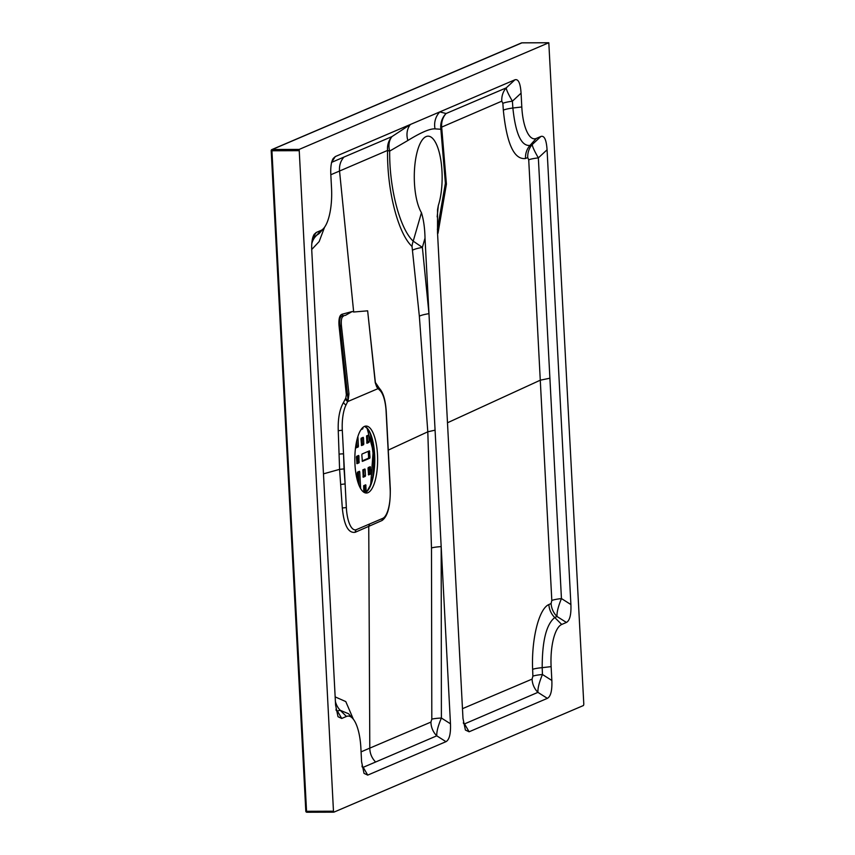 <?xml version="1.0" encoding="UTF-8"?>
<svg xmlns="http://www.w3.org/2000/svg" width="855" height="855" viewBox="0 0 855 855"><rect width="100%" height="100%" fill="white"/><g stroke="black" fill="none" stroke-linecap="round" stroke-linejoin="round"><path stroke-width="1.28" d="M356.129 447.849L358.202 446.994L356.802 447.005L357.016 446.16L358.416 446.15L358.202 446.994M356.193 447.849L355.83 445.626M357.903 436.467L358.416 446.15M360.639 488.568L359.763 471.928L358.352 471.778M359.763 471.928L359.474 471.297L357.476 472.152L357.262 472.997L357.711 481.557M370.621 474.065L368.58 474.92L368.024 468.401L368.238 467.557L370.268 466.691L370.835 473.221L370.621 474.065L368.345 474.44M363.482 437.963L363.792 443.852L363.578 444.696L361.579 445.551L360.981 439.032L361.195 438.188L363.236 437.322L363.482 437.963L362.082 437.963L362.392 443.863L363.792 443.852M364.059 475.519L365.448 475.519L365.149 469.63L364.893 468.989L362.851 469.855L363.204 477.229L365.245 476.363L363.845 476.363L363.728 469.481M365.448 475.519L365.245 476.363M363.77 492.17L363.685 485.683L365.726 484.817L366.25 491.849M367.778 441.554L369.178 441.554L368.868 435.665L368.612 435.024L366.571 435.89L366.923 443.264L368.965 442.398L367.565 442.398L367.458 435.516M369.178 441.554L368.965 442.398M362.296 428.024L362.937 427.415M362.969 428.024L362.755 428.868L361.569 428.868M361.045 429.595L362.755 428.868M370.001 457.382L369.446 450.852L362.028 454.016L361.815 454.86L362.37 461.39L369.798 458.227L368.398 458.237L368.601 457.393L370.001 457.382L369.798 458.227M358.929 456.089L359.025 462.833L356.995 463.688L356.428 457.169L356.642 456.324L358.683 455.459L358.929 456.089L357.529 456.1L357.839 461.989L359.239 461.989M355.926 447.379L356.802 447.005M356.727 440.806L357.016 446.16M359.068 485.416L358.363 471.928M369.221 474.065L369.435 473.221L370.835 473.221M370.525 467.322L369.125 467.332L369.435 473.221M363.578 444.696L361.302 445.081M362.178 444.696L362.392 443.863M362.969 476.737L363.845 476.363M365.812 492.191L364.155 492.416M364.668 492.202L364.882 491.358L366.282 491.347M365.972 485.458L364.572 485.458L364.882 491.358M366.688 442.772L367.565 442.398M369.702 451.493L368.302 451.493L368.601 457.393M362.135 460.909L368.398 458.237M359.025 462.833L356.749 463.207M357.625 462.833L357.839 461.989M469.106 731.784L547.36 698.353L537.913 692.358A18.607 17.314 66.7 0 1 532.088 679.105L532.879 676.166L532.633 669.337C531.318 639.241 538.96 608.557 548.878 604.56L551.112 603.491L551.817 600.488A18.607 2.49 177 0 1 561.446 598.564C558.251 606.366 556.765 612.34 556.99 616.476L554.756 617.545C546.356 624.246 542.177 640.951 542.198 667.659L542.444 674.499C539.216 682.29 537.699 688.243 537.913 692.358L464.532 723.896L469.106 731.784L465.398 730.042L462.983 718.435L437.525 232.774L437.546 209.667L438.326 205.499A40.922 13.926 89.8 0 0 436.905 145.35A40.922 13.926 89.8 0 0 416.642 154.007A40.922 13.926 89.8 0 0 421.451 212.703C423.631 219.788 424.817 228.253 425.01 238.118L450.467 723.79C450.852 733.846 449.345 739.81 445.968 741.68L436.766 735.834L363.204 767.32L362.093 766.882M344.33 468.903L346.35 507.571A26.045 8.86 89.8 0 0 356.471 529.598L382.751 518.365A26.045 8.86 89.8 0 0 385.626 515.586A26.045 8.86 89.8 0 0 390.158 488.846L386.107 411.522A26.045 8.86 89.8 0 0 381.736 392.744A26.045 8.86 89.8 0 0 379.93 390.425L378.081 388.608L347.632 401.615L346.04 404.907A26.045 8.86 89.8 0 0 342.299 430.247L344.33 468.903M540.274 380.176L528.721 159.842L527.738 157.587L525.504 158.506C514.101 159.896 506.716 143.779 503.328 110.156L502.858 103.348L501.8 101.168A18.607 17.314 66.9 0 1 506.224 87.883L514.934 79.793L335.31 156.561L331.729 162.065M361.077 751.866L369.798 748.125L368.751 526.359L355.242 532.27C348.338 533.456 344.02 525.355 342.299 507.988L339.595 469.352L323.468 473.852M339.093 454.219A3.719 0.534 -1.5 0 1 343.539 453.877L344.052 468.903L339.595 469.352L338.249 430.706C337.832 418.779 339.595 409.331 343.539 402.363L345.805 398.077L346.35 394.807L339.007 325.445C338.569 318.52 339.692 314.758 342.385 314.159L352.185 311.541L353.66 311.904M427.799 431.786L419.345 316.19L412.035 246.443C398.334 233.896 386.92 191.103 387.561 150.427L339.542 171.032L353.66 311.957M331.505 162.407L343.924 157.085C340.557 160.996 339.093 165.635 339.542 171.032L330.832 174.741M324.569 227.216L319.172 241.559L311.722 249.51M335.31 156.561L333.236 158.453C331.28 161.648 330.479 166.982 330.81 174.452L331.537 188.282A37.203 12.665 -90.2 0 1 323.724 228.296A37.203 12.665 -90.2 0 1 320.956 230.444L316.254 232.453L314.17 234.356C312.225 237.551 311.412 242.884 311.754 250.344L335.588 705.119L338.014 716.714L341.722 718.467L346.425 716.458A37.203 12.665 89.8 0 1 352.816 718.574L348.573 713.765L340.226 710.302A18.607 17.057 76.9 0 1 335.406 701.528M570.905 604.56L547.072 149.796L538.351 157.886L561.446 598.564L570.905 604.56C571.29 614.627 569.793 620.591 566.416 622.451L556.99 616.476A18.607 17.357 -115.6 0 1 551.112 603.491M353.671 312.011L367.65 310.825L375.366 382.442L379.438 388.448C383.2 392.434 385.466 400.055 386.236 411.298L390.286 488.568C390.543 505.668 387.817 516.302 382.1 520.481L368.751 526.359L369.606 523.976M437.365 229.471L445.391 183.227L440.881 129.265A18.607 18.383 115.9 0 1 446.064 113.523A18.607 17.314 -113.1 0 0 441.661 127.117L446.428 184.135L437.984 233.308M375.623 762.029C371.85 758.161 369.905 753.533 369.788 748.136L430.931 722.08L431.807 719.183L431.486 547.991L427.799 431.807L388.138 450.179M361.964 765.962A18.607 17.314 67.1 0 0 363.204 767.32L367.725 775.111L445.968 741.68M335.16 696.889L345.794 701.592L353.35 719.215M354.964 464.361A33.484 11.393 89.8 0 0 366.346 493.036A33.484 11.393 89.8 0 0 377.632 459.509A33.484 11.393 89.8 0 0 366.122 426.057A33.484 11.393 89.8 0 0 354.964 464.361M514.934 79.793C518.365 78.756 520.406 83.202 521.069 93.152L521.796 106.982A37.203 12.665 89.8 0 0 536.235 138.457L540.937 136.447C544.368 135.4 546.409 139.857 547.072 149.796M532.879 676.166A18.607 2.351 -2 0 1 542.444 674.499L551.849 680.462L551.122 666.633A37.203 12.665 -90.2 0 1 561.714 624.46L566.416 622.451M551.849 680.462C552.234 690.53 550.738 696.494 547.36 698.353M367.725 775.111L364.016 773.358L361.59 761.762L360.874 747.922A37.203 12.665 89.8 0 0 352.816 718.574M583.805 704.231L548.814 42.75L299.175 149.411L333.471 811.203L333.91 812.143L583.484 705.503L583.805 704.231M501.8 101.168L441.661 127.117A18.607 8.048 -12.2 0 0 440.881 129.265L435.045 128.87C430.033 128.549 420.97 132.418 407.878 140.487L389.666 151.1C389.271 189.489 400.3 229.375 413.211 241.153L421.451 212.703M438.326 205.499L437.162 216.881M312.577 238.107L319.129 233.575L323.724 228.296M435.045 128.87A18.607 18.244 92.5 0 1 439.823 111.898L446.064 113.523L506.224 87.883C506.352 89.893 508.404 94.328 512.402 101.189L512.872 108.008C515.608 133.893 521.326 146.365 530.015 145.414L536.235 138.457M342.385 314.159A3.719 3.431 -99.6 0 0 342.876 315.848L345.505 315.335L342.876 315.848C340.172 315.901 339.221 319.033 340.012 325.231L348.124 400.258L347.632 401.615L345.26 399.274M346.35 394.807L348.968 393.963L341.53 326.674L340.012 325.231L339.007 325.445M343.325 316.275C341.487 317.173 340.889 320.636 341.53 326.674M348.968 393.963L348.124 400.258A3.719 2.661 22.8 0 1 345.805 398.077M377.568 386.588L378.081 388.608L376.692 386.866L375.249 382.73L367.65 310.825M352.185 311.541L345.505 315.335M412.035 246.443A18.607 16.502 -45.9 0 1 413.211 241.153L422.381 247.394A18.607 2.928 -6 0 0 412.815 250.077M463.346 722.614A18.607 17.314 66.7 0 0 464.532 723.896L463.463 723.48M431.486 547.991A18.607 2.159 -0.8 0 1 441.18 546.601L441.394 718.029C438.102 725.788 436.552 731.72 436.766 735.834A18.607 17.314 -113.2 0 1 430.931 722.08M346.425 716.458L340.226 710.302L337.362 710.954L336.122 710.43M527.738 157.587A18.607 17.421 68 0 1 532.259 144.506C532.355 146.536 534.386 151.004 538.351 157.886A18.607 2.501 177 0 0 528.721 159.842M407.878 140.487A18.607 15.593 57.9 0 1 410.421 124.456L391.953 136.597A18.607 14.749 -124.1 0 0 389.217 149.059A18.607 14.749 -124.1 0 0 389.666 151.1A18.607 2.993 0.6 0 1 387.561 150.427A18.607 17.314 66.9 0 1 391.953 136.597L343.913 157.096M344.052 468.903L345.11 483.93L340.675 484.475M502.858 103.348A18.607 2.64 176 0 1 512.402 101.189L521.069 93.152M320.956 230.444L315.41 236.643A18.607 16.79 -117.1 0 0 311.776 243.771M341.722 718.467L337.362 710.954A18.607 17.036 77.5 0 1 335.962 709.297M425.01 238.118L422.381 247.394L428.964 313.657A18.607 2.822 -5.2 0 0 419.345 316.19M450.467 723.79L441.394 718.029A18.607 2.041 0 0 0 431.807 719.183M288.584 480.873L271.42 153.184M298.855 150.672L271.933 150.769L306.55 811.299L305.812 811.181L288.723 483.438M548.76 42.761L521.828 42.857A1.112 1.047 -113.8 0 0 521.443 42.932L271.879 149.572A1.112 1.112 0 0 0 271.195 150.672L271.259 150.619A1.112 1.037 -112.7 0 1 271.858 149.582M521.945 42.846L272.253 149.497A1.112 1.037 -112.7 0 0 271.879 149.572M299.175 149.411L272.253 149.497L271.933 150.769L271.195 150.683L305.812 811.181A1.112 1.112 0 0 0 306.924 812.25L333.803 812.154M305.887 811.235A1.112 1.037 -112.7 0 0 306.86 812.229M365.149 469.63L363.749 469.63M368.868 435.665L367.468 435.665M551.817 600.488L540.274 380.197L448.223 422.434M462.47 708.677L532.088 679.105M333.856 812.164L306.924 812.25L306.55 811.299L333.471 811.203M364.69 426.335A33.484 11.393 -90.2 0 1 374.64 454.742A33.484 11.393 -90.2 0 1 364.914 492.769M366.955 491.443A34.168 11.628 89.8 0 0 374.169 454.646A34.168 11.628 89.8 0 0 366.742 427.65M372.588 442.099A43.049 14.653 -90.2 0 1 373.731 453.385A43.049 14.653 -90.2 0 1 372.705 476.951M532.633 669.337A18.607 2.362 -2.1 0 1 542.198 667.659L551.122 666.633M548.878 604.56A18.607 17.357 64.5 0 0 554.756 617.545L561.714 624.46M316.254 232.453L312.674 237.968M525.504 158.506A18.607 17.41 67.9 0 1 530.015 145.414L532.259 144.506L540.937 136.447M503.328 110.156A18.607 2.629 176.1 0 1 512.872 108.008L521.796 106.982M346.04 404.907A3.719 2.886 31.8 0 1 343.539 402.363M342.299 430.247L338.249 430.706M346.35 507.571L342.299 507.988M356.471 529.598A3.719 3.388 -115 0 0 355.242 532.27M379.438 388.448A3.719 3.313 -47 0 0 379.93 390.425M382.751 518.365A3.719 3.463 -113.2 0 0 382.1 520.481M549.968 378.199L540.274 380.197M435.077 430.151L427.799 431.807M521.443 42.932A1.112 1.112 0 0 1 521.892 42.836L548.814 42.75M370.717 484.272L373.015 453.161L370.546 434.789M364.85 492.747L367.319 490.749L370.14 485.768L372.759 476.684L374.148 454.678L367.105 428.334L364.625 426.356"/></g></svg>
